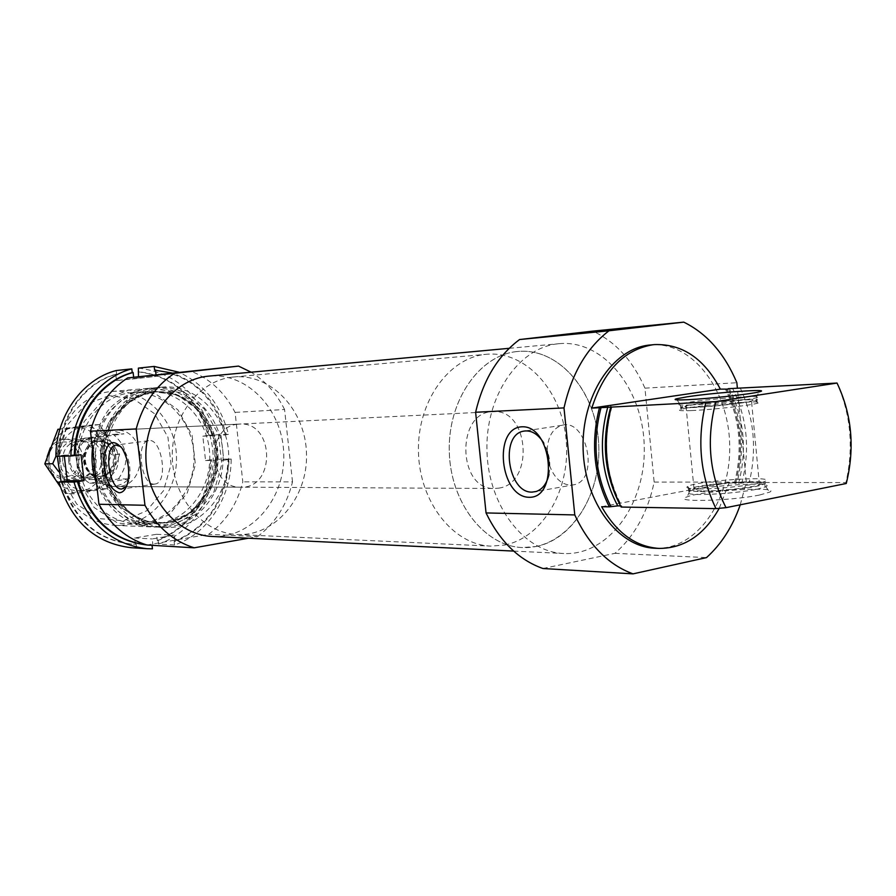 <?xml version="1.0" encoding="UTF-8"?>
<svg xmlns="http://www.w3.org/2000/svg" width="896" height="896" viewBox="0 0 896 896"><rect width="100%" height="100%" fill="white"/><g stroke="black" fill="none" stroke-linecap="round" stroke-linejoin="round"><path stroke-width="0.67" stroke-dasharray="4.48 3.36" d="M655.222 548.262C696.64 550.166 731.27 500.125 729.691 444.909C728.851 389.682 692.07 341.208 650.765 344.926M719.23 508.312L729.266 482.485L737.117 482.485C744.946 449.68 742.045 418.566 728.392 389.133M737.117 482.485L734.451 483.078L735.504 483.403L749.235 482.496C757.109 449.254 754.118 417.771 740.264 388.024M620.57 505.926L621.813 506.173L621.152 507.046M749.235 482.496L845.936 482.574C853.877 447.429 850.819 414.109 836.774 382.626M845.936 482.574L846.261 483.504M740.253 504.806L746.301 482.126L737.386 388.315M557.626 343.84C518.291 347.939 485.139 396.659 486.976 451.282C488.354 505.915 524.272 552.16 563.741 553.515C608.406 555.834 645.893 503.989 644.235 446.779C643.384 389.57 603.658 339.416 559.149 343.683L557.626 343.84M542.931 568.512L614.947 553.325C634.76 535.92 647.83 512.176 654.147 482.082L644.941 388.158C632.979 360.83 615.608 341.813 592.827 331.117M109.043 395.64L85.322 404.802L67.491 424.883L59.349 451.92L62.675 480.312L76.765 504.123L98.56 518.526L123.514 520.811L146.63 510.81L163.509 490.728L171.058 464.542L167.944 437.203L154.728 413.851L133.795 398.966L109.043 395.64M113.053 430.36C82.802 432.746 85.803 487.95 116.088 486.55C149.094 487.906 147.773 427.392 114.856 430.192L113.053 430.36M61.096 481.723C71.512 508.502 89.454 523.051 114.946 525.37C148.59 526.982 177.598 493.898 176.49 457.038C175.986 420.157 145.555 388.371 112.011 391.451L110.421 391.619C81.906 394.33 57.512 423.394 57.266 456.333M149.8 388.214C119.258 391.485 94.013 423.954 95.402 459.76C96.443 495.589 123.805 526.064 154.47 527.05C188.91 528.685 218.546 494.357 217.392 456.142C216.866 417.906 185.763 384.899 151.424 388.058L149.8 388.214M155.288 387.744C124.645 391.014 99.31 423.651 100.71 459.648C101.752 495.667 129.214 526.299 159.981 527.285C194.522 528.931 224.235 494.424 223.082 456.008C222.555 417.592 191.352 384.418 156.912 387.576L155.288 387.744M160.731 387.274C129.998 390.555 104.586 423.36 105.986 459.536C107.038 495.734 134.59 526.523 165.446 527.509C200.099 529.166 229.891 494.491 228.738 455.885C228.2 417.278 196.918 383.936 162.366 387.106L160.731 387.274M146.866 545.003L208.611 534.33C225.803 521.629 237.205 504.134 242.816 481.858L235.077 412.418C224.717 392.302 209.742 378.459 190.165 370.877M248.405 538.227L257.51 536.614L208.611 534.33M257.51 536.614C275.117 523.354 286.787 505.109 292.522 481.88L242.816 481.858M292.522 481.88L284.558 409.494L235.077 412.418M284.558 409.494C276.539 393.411 265.384 380.979 251.104 372.187M212.43 536.48C251.541 538.563 285.107 498.837 283.774 454.686C283.17 410.514 247.901 372.299 208.914 376.085M614.947 553.325L706.496 557.603M654.147 482.082L746.301 482.126M644.941 388.158L736.859 382.726M759.55 495.018C730.15 501.144 669.592 502.466 687.142 496.843C702.128 490.594 782.04 485.901 769.642 492.15L759.55 495.018M601.664 506.722L729.266 482.485M756.526 489.384L765.867 486.786C777.459 481.13 703.483 485.576 689.651 491.232L688.811 491.568C685.182 493.349 688.778 494.323 699.586 494.502C719.074 494.312 738.058 492.61 756.526 489.384M699.048 488.925C718.066 489.16 755.25 485.106 763.762 481.869L764.635 481.544C780.36 475.418 699.955 480.357 688.274 486.102L687.635 486.416C685.149 487.973 688.957 488.802 699.048 488.925M700.459 491.501C718.693 491.747 754.298 487.872 762.474 484.736C781.749 478.229 698.309 483.28 689.483 489.037C687.12 490.549 690.771 491.366 700.459 491.501M703.259 490.963C720.261 491.198 753.547 487.435 759.416 484.624C772.901 479.338 704.021 483.504 693.963 488.488C690.85 490 693.941 490.829 703.259 490.963M695.173 407.142C712.13 406.448 745.517 402.741 751.498 400.904C765.184 397.32 696.27 402.987 686.011 406.235C682.83 407.221 685.888 407.534 695.173 407.142M692.35 407.579C711.693 406.795 750.042 402.494 755.798 400.478C768.925 396.749 695.15 402.819 682.573 406.448C678.373 407.635 681.632 408.016 692.35 407.579M691.477 410.558C711.211 409.797 750.266 405.462 757.254 403.278L757.669 403.155C771.288 399.19 694.422 405.462 681.296 409.315L680.848 409.438C677.163 410.603 680.702 410.984 691.477 410.558M690.939 404.947C710.259 404.118 748.373 399.941 756.269 397.79L756.728 397.667C772.677 393.546 692.216 400.232 680.322 403.95L679.941 404.051C676.883 405.104 680.546 405.395 690.939 404.947M154.179 484.12L155.243 484.008C168.694 482.44 161.706 437.27 148.534 440.686C135.442 441.885 141.075 485.094 154.179 484.12M126.594 486.181L128.99 480.85C131.208 469.997 129.64 459.861 124.286 450.442L120.87 446.622M549.506 465.405C554.232 477.848 561.277 484.456 570.629 485.229L574.762 484.613C599.704 478.587 586.466 417.771 561.938 425.309C552.552 428.456 547.613 437.091 547.12 451.237M548.99 474.454C551.04 463.277 549.27 452.738 543.67 442.848M237.552 424.267C205.128 426.866 208.41 488.779 240.856 487.189C276.17 488.678 274.68 421.053 239.478 424.088L237.552 424.267M232.299 377.126C198.733 380.666 170.822 417.368 172.312 458.035C173.41 498.736 203.571 533.344 237.261 534.52C275.262 536.435 307.798 497.47 306.51 454.182C305.906 410.883 271.678 373.386 233.811 376.97L232.299 377.126M516.354 351.624C478.923 355.589 447.507 401.229 449.299 452.2C450.654 503.194 484.781 546.358 522.346 547.557C564.704 549.662 600.376 501.256 598.83 447.776C598.035 394.285 560.28 347.491 518.045 351.445L516.354 351.624M138.376 368.11C175.963 372.725 200.48 395.024 211.938 435.008L228.413 434.347C220.752 404.757 204.21 384.037 178.774 372.165M131.32 547.714L152.454 548.834M137.917 371.806C173.6 376.32 196.963 397.544 208.029 435.456L208.925 435.422C197.859 397.477 174.485 376.242 138.79 371.717M64.333 456.154L64.21 455.146L58.43 455.93C58.61 417.704 83.709 382.749 115.763 374.27L116.626 374.181C84.538 382.67 59.427 417.648 59.248 455.907L55.888 456.366L65.923 428.859L59.92 429.173M58.43 455.93L59.248 455.907M62.261 481.555C74.144 519.299 97.35 540.165 131.88 544.13L136.226 544.253L136.64 547.848M61.466 481.667C73.36 519.322 96.544 540.12 131.018 544.085L136.226 544.253M211.938 435.008L208.925 435.422M116.2 370.541L116.626 374.181M228.413 434.347L226.296 434.728C217.829 403.446 199.662 382.85 171.797 372.949M225.366 434.762C214.2 396.256 190.613 374.707 154.605 370.093M147.65 545.07L150.27 545.205M174.541 544.981L158.525 544.051C191.363 533.243 214.715 497.179 214.67 459.323L231.168 459.01C231.213 497.414 207.67 533.994 174.541 544.981L174.126 541.363L175.034 541.408C208.701 527.061 226.71 499.744 229.062 459.435L223.798 460.208L221.021 435.445L226.296 434.728M96.544 483.526C110.186 514.92 132.026 529.155 162.075 526.221C181.877 521.394 196.874 509.197 207.066 489.63C218.165 463.266 213.942 431.043 196.448 409.315C182.325 394.173 163.206 386.669 143.64 388.898C130.794 392.168 119.37 398.776 109.379 408.71C100.778 420.269 95.144 433.518 92.467 448.47M133.661 377.238L133.84 378.862L156.218 376.331L156.027 374.718M175.034 541.408L174.317 535.147L152.208 538.933L152.936 545.238M208.029 435.456L202.81 436.173L205.554 460.544L214.67 459.323M135.363 544.197L134.646 537.992L156.531 534.285L157.237 540.434C190.59 526.333 208.421 499.453 210.762 459.782M115.763 374.27L116.491 380.542L138.634 378.034L138.477 376.701M144.413 525.482L169.221 514.629L187.309 492.901L195.395 464.598L192.058 435.064L177.89 409.808L155.422 393.68L128.845 390.029L103.331 399.896L84.123 421.635L75.354 450.923L78.949 481.69L94.125 507.494L117.589 523.062L144.413 525.482M157.237 540.434L158.122 540.49C191.475 526.366 209.328 499.464 211.669 459.76M158.525 544.051L158.122 540.49M144.894 522.637C175.067 517.787 197.198 484.512 193.648 450.912C190.512 417.267 162.232 390.018 131.712 392.694C102.413 394.834 77.627 425.174 78.557 459.178C79.117 493.203 105.213 522.424 134.579 523.275L144.894 522.637M160.283 523.23C190.714 518.302 213.035 484.557 209.44 450.486C206.27 416.371 177.766 388.718 146.966 391.418C117.41 393.579 92.389 424.346 93.33 458.853C93.901 493.382 120.243 523.018 149.867 523.88L160.283 523.23M174.126 541.363C207.782 527.027 225.781 499.722 228.133 459.446L229.062 459.435M228.133 459.446L231.168 459.01M134.646 537.992L152.208 538.933M156.531 534.285L174.317 535.147M64.21 455.146L81.01 454.698M138.634 378.034L156.218 376.331M116.491 380.542L133.84 378.862M205.554 460.544L223.798 460.208M202.81 436.173L221.021 435.445M118.406 478.957C129.998 462.258 128.285 447.384 113.243 434.37L84.482 438.166C71.971 450.139 74.906 475.082 89.723 483.202L118.406 478.957L129.125 478.934L122.774 483.806L115.371 486.282L111.944 486.528L100.262 483.213L129.125 478.934M498.702 488.141C534.811 483.65 529.222 408.173 492.957 411.678C455.694 411.398 457.43 490.403 494.637 488.477L498.702 488.141M113.243 434.37L123.939 433.888L94.976 437.718C99.467 433.205 104.72 430.763 110.723 430.394L123.939 433.888M84.482 438.166L94.976 437.718M89.723 483.202L100.262 483.213M504.571 545.07C543.256 537.51 570.909 488.723 566.149 439.79C561.915 390.802 525.896 350.638 486.584 354.267C449.142 357.112 417.133 401.475 418.454 451.73C419.328 501.995 453.264 544.914 490.784 546.112L504.571 545.07M536.256 546.493C575.288 538.731 603.131 488.88 598.326 438.906C594.048 388.853 557.726 347.794 518.045 351.445C480.267 354.301 447.922 399.65 449.277 451.058C450.173 502.477 484.478 546.358 522.346 547.557L536.256 546.493M66.192 476.874C86.05 474.163 81.995 439.331 62.115 442.109C42 444.562 46.189 479.976 66.192 476.874M47.152 456.691C47.029 470.333 53.077 477.96 65.296 479.584L67.648 479.416C89.891 477.165 86.71 437.472 64.411 439.376C58.554 439.779 53.85 442.579 50.322 447.798M97.541 479.36L105.202 476.202C116.446 464.218 116.189 452.491 104.429 441L94.248 438.122C70.829 438.021 71.77 480.659 95.155 479.528L97.541 479.36M58.061 463.053C57.21 448.034 64.781 434.358 77.09 428.467C94.349 422.498 112.851 435.411 115.741 455.011C116.57 469.706 109.323 483.202 97.227 489.317C88.603 491.792 80.214 490.941 72.061 486.763C64.859 480.726 60.189 472.819 58.061 463.053M68.768 461.563C65.643 435.467 102.726 430.718 105.381 456.456C108.674 482.082 71.758 487.637 68.768 461.563M58.453 471.363L73.517 493.774L106.904 488.734L119.627 454.395L99.456 424.57L65.923 428.859M73.517 493.774L65.509 493.674L60.155 486.573M106.904 488.734L98.728 488.678L65.509 493.674M99.456 424.57L91.325 425.018L111.384 454.608L98.728 488.678M57.949 429.274L91.325 425.018M119.627 454.395L111.384 454.608M59.528 461.742C56.426 435.893 93.285 431.178 95.939 456.68C99.198 482.07 62.507 487.581 59.528 461.742M48.899 463.221C48.048 448.336 55.574 434.795 67.816 428.96C84.963 423.035 103.354 435.837 106.232 455.258C107.061 469.818 99.848 483.19 87.819 489.238C79.251 491.691 70.918 490.851 62.798 486.707C55.653 480.726 51.016 472.898 48.899 463.221M69.798 461.283C69.653 449.389 74.838 442.568 85.378 440.81C106.702 439.152 107.554 477.96 86.173 477.232C77.168 476.47 71.714 471.15 69.798 461.283M62.642 461.429C62.496 449.624 67.659 442.837 78.142 441.101C99.378 439.454 100.218 477.982 78.938 477.266C69.978 476.504 64.546 471.229 62.642 461.429M735.672 482.765C743.758 449.837 740.824 418.656 726.88 389.211M735.504 483.403C744.218 450.128 741.216 418.734 726.533 389.234M738.55 483.403C747.264 450.072 744.262 418.622 729.568 389.066M619.282 503.373L620.704 505.938M741.787 483.224C750.31 449.882 747.32 418.41 732.805 388.797M611.946 406.694C602.358 442.154 605.651 475.306 621.813 506.173M151.827 391.429L127.232 401.027L108.73 422.15L100.296 450.61L103.757 480.514L118.384 505.579L140.997 520.733L166.858 523.107L190.792 512.568L208.242 491.456L216.048 463.938L212.822 435.198L199.136 410.637L177.464 394.968L151.827 391.429M152.936 392.202C124.152 395.326 100.453 425.992 101.83 459.726C102.883 493.472 128.71 522.122 157.606 522.939C189.907 524.362 217.683 492.094 216.608 456.154C216.104 420.202 186.939 389.178 154.739 392.011L152.936 392.202M154.325 392.078C125.518 395.214 101.797 425.914 103.174 459.693C104.227 493.483 130.077 522.178 158.995 522.995C191.318 524.418 219.117 492.106 218.042 456.12C217.538 420.123 188.35 389.066 156.128 391.899L154.739 392.011C186.39 389.122 215.701 419.955 216.216 456.165C217.28 492.363 189.347 524.44 157.606 522.939L158.995 522.995C132.238 522.245 107.285 497.045 103.902 465.181C102.458 446.443 106.725 429.744 116.682 415.061C123.458 405.373 138.947 394.341 154.358 392.078M155.434 389.032L129.998 398.955L110.869 420.818L102.133 450.285L105.717 481.242L120.859 507.203L144.245 522.872L170.979 525.314L195.698 514.394L213.718 492.542L221.771 464.072L218.434 434.358L204.31 408.946L181.922 392.717L155.434 389.032M103.813 478.307C125.966 475.238 121.43 435.915 99.254 439.018C76.798 441.773 81.491 481.846 103.813 478.307M101.013 476.381L107.576 473.682C117.242 463.378 117.018 453.286 106.915 443.419C95.536 438.458 87.651 442.366 83.261 455.123C82.869 468.832 88.782 475.922 101.013 476.381M101.326 476.258C120.635 474.309 117.925 439.443 98.571 441.056C78.557 440.933 79.363 477.411 99.344 476.403L101.326 476.258M102.603 476.246C121.934 474.309 119.224 439.398 99.848 441.011C79.822 440.877 80.629 477.411 100.621 476.403L102.603 476.246M734.462 483.078C742.896 449.926 739.906 418.656 725.491 389.256M114.946 525.37L154.47 527.05M112.011 391.451L151.424 388.058M159.981 527.285L165.446 527.509M156.912 387.576L162.366 387.106M513.654 551.085L563.741 553.515M509.208 348.309L559.149 343.683M689.651 491.232L687.142 496.843M765.867 486.786L769.642 492.15M765.162 487.122L764.635 481.544M688.811 491.568L688.274 486.102M762.474 484.736L763.762 481.869M689.483 489.037L687.635 486.416M759.416 484.624L751.498 400.904M693.963 488.488L686.011 406.235M682.573 406.448L681.296 409.315M755.798 400.478L757.669 403.155M757.254 403.278L756.728 397.667M680.848 409.438L680.322 403.95M756.269 397.79L758.901 391.922M679.941 404.051L677.018 399.885M148.534 440.686L116.29 445.066M155.243 484.008L122.73 488.936M124.286 450.442L122.125 448.347M128.99 480.85L127.546 483.37M561.938 425.309L525.414 430.886M574.762 484.613L536.234 491.49M116.088 486.55L240.856 487.189M114.856 430.192L239.478 424.088M237.261 534.52L490.784 546.112M233.811 376.97L486.584 354.267M131.018 544.085L131.88 544.13M134.579 523.275L149.867 523.88M131.712 392.694L146.966 391.418M111.944 486.528L494.637 488.477M110.723 430.394L492.957 411.678M65.296 479.584L95.155 479.528M64.411 439.376L94.248 438.122M105.202 476.202L107.576 473.682L100.621 476.403C90.675 476.011 85.456 469.37 84.986 456.467C88.402 445.256 93.363 440.104 99.848 441.011L106.915 443.419L104.429 441M85.378 440.81L78.142 441.101M86.173 477.232L78.938 477.266"/><path stroke-width="1.34" d="M591.819 408.094L720.35 389.133C704.211 358.59 682.293 343.739 654.606 344.59L652.646 344.803C624.019 349.698 603.736 370.798 591.819 408.094L599.458 407.725C590.554 442.938 593.835 475.978 609.325 506.845L601.664 506.722C616.571 532.907 635.712 546.806 659.075 548.419C684.163 548.363 704.222 534.99 719.23 508.312M654.606 344.59L648.805 345.128C612.046 349.138 581.213 396.547 583.117 449.523C584.595 502.533 618.341 547.243 655.222 548.262L659.075 548.419M720.35 389.133L728.392 389.133M599.458 407.725L715.859 401.576C705.97 439.41 709.352 474.768 726.018 507.662L846.261 483.504C855.008 448.045 851.928 414.568 837.043 383.062L728.179 388.696M607.88 406.784C598.125 442.131 601.395 475.171 617.725 505.882L609.325 506.845M617.725 505.882L620.57 505.926M611.251 407.154C602.325 442.635 605.629 475.933 621.152 507.046L715.971 508.626C700.123 475.608 696.73 440.261 705.79 402.606M726.018 507.662L715.971 508.626M715.859 401.576L837.043 383.062M737.386 388.315L736.859 382.726C724.674 353.763 706.978 333.57 683.76 322.134L608.978 330.781C586.768 347.917 571.782 373.621 563.998 407.904L574.784 514.931C589.03 545.227 608.451 564.872 633.046 573.866L706.496 557.603C721.358 544.219 732.614 526.624 740.253 504.806M683.76 322.134L592.827 331.117L519.579 339.539C497.874 355.746 483.213 379.982 475.608 412.25L486.046 512.938C499.912 541.453 518.874 559.978 542.931 568.512L633.046 573.866M57.266 456.333L61.096 481.723M251.104 372.187L238.538 366.094L174.406 373.341C155.534 385.907 142.789 404.443 136.192 428.938L144.962 505.288C156.845 526.96 173.253 541.139 194.186 547.814L248.405 538.227M194.186 547.814L146.866 545.003C126.47 538.586 110.499 525 98.963 504.258L90.462 431.189C96.88 407.736 109.29 389.984 127.658 377.91L238.538 366.094M174.406 373.341L127.658 377.91M136.192 428.938L90.462 431.189M119.157 492.766C122.954 492.643 125.742 489.507 127.546 483.37C130.077 470.87 128.274 459.2 122.125 448.347C112.818 438.11 106.792 441.56 104.059 458.696C104.485 477.96 109.514 489.317 119.157 492.766M144.962 505.288L98.963 504.258M509.208 348.309L207.581 376.23C173.13 379.814 144.446 417.11 145.902 458.506C146.966 499.912 177.845 535.181 212.43 536.48L513.654 551.085M519.579 339.539L608.978 330.781M529.133 497.291C559.261 498.21 551.88 425.186 521.931 426.798C492.722 427.762 499.901 497.202 529.133 497.291M475.608 412.25L563.998 407.904M486.046 512.938L574.784 514.931M687.008 396.827L676.267 398.832C672.918 399.918 676.861 400.21 688.094 399.683C708.994 398.709 750.389 394.173 758.901 391.922C774.816 388.293 715.4 392.437 687.008 396.827M120.87 446.622L115.954 445.11C103.107 446.275 108.83 489.978 121.699 489.037L126.594 486.181M547.12 451.237L549.506 465.405M543.67 442.848C537.734 433.698 530.936 429.822 523.298 431.211C499.621 435.366 508.054 493.338 532.146 492.094L536.234 491.49C542.573 489.25 546.818 483.571 548.99 474.454M178.774 372.165L154.179 366.43L138.376 368.11L138.477 376.701M55.888 456.366C55.843 416.08 82.398 379.176 116.2 370.541L131.813 368.883C97.686 377.63 70.874 415.083 70.918 455.997L55.888 456.366L52.696 463.725L58.453 471.363M147.09 548.71L131.32 547.714C95.278 543.446 71.142 521.55 58.912 482.048L73.976 482.059C86.33 522.166 110.701 544.387 147.09 548.71L152.454 548.834L152.051 545.306M61.466 481.667L58.912 482.048M154.179 366.43L154.605 370.093L171.797 372.949M131.813 368.883L132.227 372.579L133.112 372.49C100.71 381.091 75.342 416.629 75.163 455.504L70.918 455.997M132.227 372.579C99.848 381.17 74.491 416.674 74.312 455.526M73.976 482.059L78.21 481.555C90.227 519.915 113.669 541.106 148.546 545.126L150.27 545.205M77.358 481.555C89.365 519.882 112.795 541.05 147.65 545.07L148.546 545.126M92.467 448.47C91.19 460.544 92.546 472.226 96.544 483.526M156.027 374.718L155.49 370.003M133.112 372.49L133.661 377.238M78.21 481.555L84.045 480.704L81.01 454.698L75.163 455.504M61.443 481.555L67.211 480.715L64.333 456.154M67.211 480.715L84.045 480.704M50.322 447.798L47.152 456.691M52.696 463.725L44.8 463.859L57.949 429.274L59.92 429.173M60.155 486.573L44.8 463.859M601.07 407.49C591.92 442.714 595.213 475.731 610.926 506.542M610.859 406.638C601.35 440.776 604.162 473.01 619.282 503.373M677.018 399.885L676.267 398.832M525.414 430.886L523.298 431.211"/></g></svg>
